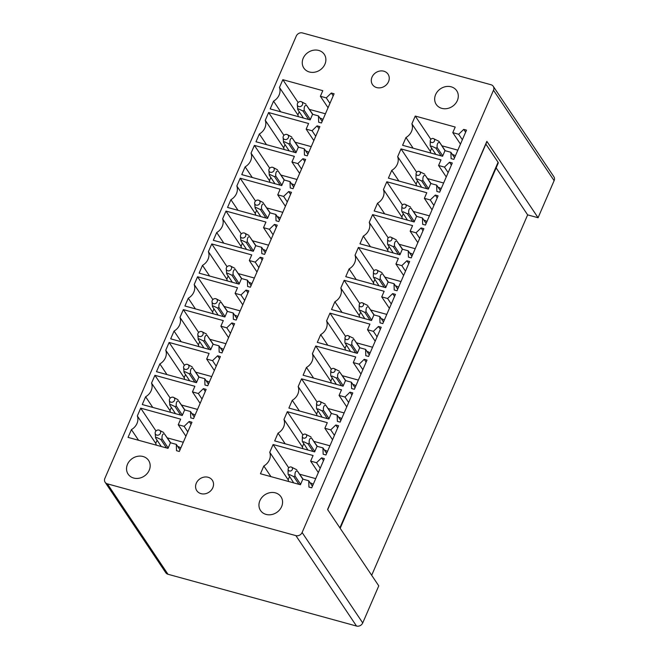 <?xml version="1.0" encoding="UTF-8"?>
<svg xmlns="http://www.w3.org/2000/svg" width="659" height="659" viewBox="0 0 659 659"><rect width="100%" height="100%" fill="white"/><g stroke="black" fill="none" stroke-linecap="round" stroke-linejoin="round"><path stroke-width="0.99" d="M310.142 482.841A10.841 9.358 146.2 0 1 313.214 484.39M299.796 474.258L315.71 478.632M288.601 481.482A11.821 10.206 -33.8 0 0 288.156 479.76L289.507 476.622M338.569 417.147A10.841 9.358 146.2 0 1 341.642 418.696M328.223 408.564L344.138 412.938M317.028 415.788A11.821 10.206 -33.8 0 0 316.584 414.066L317.943 410.928M366.997 351.453A10.841 9.358 146.2 0 1 370.07 353.002M356.651 342.869L372.566 347.244M345.456 350.094A11.821 10.206 -33.8 0 0 345.011 348.372L346.37 345.234M395.425 285.759A10.841 9.358 146.2 0 1 398.497 287.308M385.078 277.184L400.993 281.55M373.884 284.408A11.821 10.206 -33.8 0 0 373.439 282.678L374.798 279.54M423.852 220.065A10.841 9.358 146.2 0 1 426.925 221.613M413.506 211.49L429.421 215.855M402.311 218.714A11.821 10.206 -33.8 0 0 401.866 216.984L403.226 213.846M452.28 154.371A10.841 9.358 146.2 0 1 455.353 155.928M441.934 145.796L457.848 150.161M430.739 153.02A11.821 10.206 -33.8 0 0 430.294 151.29L431.653 148.151M191.942 413.621A10.841 9.358 146.2 0 1 195.015 415.178M181.596 405.046L197.511 409.412M170.401 412.27A11.821 10.206 -33.8 0 0 169.956 410.541L171.315 407.402M220.37 347.936A10.841 9.358 146.2 0 1 223.442 349.484M210.023 339.352L225.938 343.718M198.829 346.576A11.821 10.206 -33.8 0 0 198.384 344.846L199.743 341.708M248.797 282.241A10.841 9.358 146.2 0 1 251.87 283.79M238.451 273.658L254.366 278.024M227.256 280.882A11.821 10.206 -33.8 0 0 226.811 279.152L228.171 276.014M277.225 216.547A10.841 9.358 146.2 0 1 280.297 218.096M266.879 207.964L282.793 212.33M255.684 215.188A11.821 10.206 -33.8 0 0 255.239 213.458L256.598 210.32M305.652 150.853A10.841 9.358 146.2 0 1 308.725 152.402M295.306 142.27L311.221 146.636M284.111 149.494A11.821 10.206 -33.8 0 0 283.667 147.764L285.026 144.626M104.888 478.335A4.926 4.251 -33.8 0 0 105.135 482.273A4.926 4.251 -33.8 0 0 107.368 483.838L295.899 535.627A4.926 4.251 -33.8 0 0 302.11 532.513L493.5 90.242A4.926 4.251 -33.8 0 0 493.245 86.304A4.926 4.251 -33.8 0 0 491.021 84.739L302.481 32.95A4.926 4.251 -33.8 0 0 296.27 36.064L104.888 478.335M302.3 63.758A12.315 10.635 -33.8 0 0 303.84 68.066A12.315 10.635 -33.8 0 0 317.671 71.304A12.315 10.635 -33.8 0 0 325.834 58.667A12.315 10.635 -33.8 0 0 324.294 54.351A12.315 10.635 -33.8 0 0 310.471 51.122A12.315 10.635 -33.8 0 0 302.3 63.758M145.647 475.057A12.315 10.635 -33.8 0 0 148.58 460.41A12.315 10.635 -33.8 0 0 131.059 459.488A12.315 10.635 -33.8 0 0 128.118 474.126A12.315 10.635 -33.8 0 0 145.647 475.057M278.057 511.425A12.315 10.635 -33.8 0 0 280.989 496.787A12.315 10.635 -33.8 0 0 263.468 495.856A12.315 10.635 -33.8 0 0 260.536 510.503A12.315 10.635 -33.8 0 0 278.057 511.425M208.104 477.264A9.358 8.081 -33.8 0 0 197.84 480.724A9.358 8.081 -33.8 0 0 196.786 490.667A9.358 8.081 -33.8 0 0 201.011 493.649A9.358 8.081 -33.8 0 0 211.275 490.189A9.358 8.081 -33.8 0 0 212.33 480.246A9.358 8.081 -33.8 0 0 208.104 477.264M383.818 71.205A9.358 8.081 -33.8 0 0 373.554 74.665A9.358 8.081 -33.8 0 0 372.5 84.607A9.358 8.081 -33.8 0 0 376.726 87.589A9.358 8.081 -33.8 0 0 386.99 84.13A9.358 8.081 -33.8 0 0 388.052 74.187A9.358 8.081 -33.8 0 0 383.818 71.205M434.709 100.135A12.315 10.635 -33.8 0 0 436.25 104.443A12.315 10.635 -33.8 0 0 450.081 107.672A12.315 10.635 -33.8 0 0 458.244 95.036A12.315 10.635 -33.8 0 0 456.712 90.728A12.315 10.635 -33.8 0 0 442.881 87.49A12.315 10.635 -33.8 0 0 434.709 100.135M334.097 93.767L321.452 122.994L318.676 122.236L318.462 115.91L312.58 114.287L310.158 119.897L270.19 108.916L273.551 101.148A11.821 10.206 -33.8 0 0 279.474 87.458L282.835 79.69L322.803 90.67L320.381 96.272L326.263 97.886L331.32 93.01L334.097 93.767M319.887 126.619L307.242 155.845L304.458 155.079L304.252 148.753L298.37 147.138L295.94 152.74L255.98 141.767L259.341 133.991A11.821 10.206 -33.8 0 0 265.264 120.309L268.625 112.541L308.593 123.513L306.163 129.123L312.045 130.737L317.103 125.853L319.887 126.619M305.669 159.462L293.024 188.688L290.24 187.93L290.034 181.604L284.153 179.981L281.731 185.591L241.762 174.61L245.123 166.842A11.821 10.206 -33.8 0 0 251.046 153.152L254.407 145.384L294.375 156.364L291.953 161.966L297.835 163.58L302.893 158.704L305.669 159.462M291.459 192.313L278.806 221.539L276.03 220.773L275.824 214.447L269.943 212.832L267.513 218.434L227.544 207.453L230.914 199.685A11.821 10.206 -33.8 0 0 236.836 186.003L240.197 178.235L280.166 189.207L277.736 194.817L283.617 196.431L288.675 191.547L291.459 192.313M277.241 225.156L264.597 254.382L261.812 253.624L261.607 247.298L255.725 245.675L253.303 251.285L213.335 240.304L216.696 232.536A11.821 10.206 -33.8 0 0 222.618 218.846L225.979 211.078L265.948 222.058L263.526 227.66L269.407 229.274L274.465 224.398L277.241 225.156M263.032 258.007L250.379 287.233L247.603 286.467L247.397 280.141L241.515 278.526L239.085 284.128L199.117 273.147L202.486 265.379A11.821 10.206 -33.8 0 0 208.409 251.697L211.77 243.929L251.738 254.901L249.308 260.511L255.19 262.125L260.247 257.241L263.032 258.007M248.814 290.85L236.169 320.076L233.385 319.318L233.179 312.984L227.297 311.369L224.876 316.979L184.907 305.998L188.268 298.23A11.821 10.206 -33.8 0 0 194.191 284.54L197.552 276.772L237.52 287.752L235.098 293.354L240.98 294.968L246.038 290.092L248.814 290.85M234.604 323.701L221.951 352.927L219.175 352.161L218.961 345.835L213.088 344.22L210.658 349.822L170.689 338.841L174.05 331.073A11.821 10.206 -33.8 0 0 179.973 317.391L183.342 309.615L223.302 320.595L220.88 326.197L226.762 327.82L231.82 322.935L234.604 323.701M220.386 356.544L207.742 385.77L204.957 385.004L204.751 378.678L198.87 377.063L196.448 382.673L156.48 371.692L159.84 363.925A11.821 10.206 -33.8 0 0 165.763 350.234L169.124 342.466L209.092 353.446L206.671 359.048L212.544 360.662L217.61 355.786L220.386 356.544M206.176 389.395L193.524 418.622L190.748 417.855L190.533 411.529L184.652 409.914L182.23 415.516L142.262 404.535L145.623 396.767A11.821 10.206 -33.8 0 0 151.545 383.085L154.914 375.309L194.875 386.289L192.453 391.891L198.334 393.514L203.392 388.629L206.176 389.395M191.958 422.238L179.314 451.464L176.53 450.698L176.324 444.372L170.442 442.757L168.02 448.367L128.052 437.387L131.413 429.619A11.821 10.206 -33.8 0 0 137.336 415.928L140.697 408.16L180.665 419.14L178.235 424.742L184.116 426.357L189.174 421.48L191.958 422.238M466.514 130.144L453.862 159.371L451.086 158.605L450.88 152.278L444.998 150.664L442.568 156.265L402.6 145.285L405.969 137.517A11.821 10.206 -33.8 0 0 411.883 123.834L415.252 116.058L455.212 127.039L452.791 132.64L458.672 134.263L463.73 129.378L466.514 130.144M452.296 162.987L439.652 192.214L436.868 191.448L436.662 185.121L430.78 183.507L428.358 189.117L388.39 178.136L391.751 170.368A11.821 10.206 -33.8 0 0 397.674 156.677L401.034 148.909L441.003 159.89L438.581 165.491L444.463 167.106L449.52 162.229L452.296 162.987M438.087 195.838L425.434 225.065L422.658 224.299L422.444 217.972L416.562 216.358L414.14 221.959L374.172 210.979L377.533 203.211A11.821 10.206 -33.8 0 0 383.456 189.528L386.825 181.752L426.785 192.733L424.363 198.334L430.245 199.949L435.302 195.072L438.087 195.838M423.869 228.681L411.224 257.908L408.44 257.142L408.234 250.815L402.352 249.201L399.931 254.802L359.962 243.83L363.323 236.062A11.821 10.206 -33.8 0 0 369.246 222.371L372.607 214.603L412.575 225.584L410.153 231.185L416.027 232.8L421.093 227.915L423.869 228.681M409.659 261.532L397.006 290.759L394.23 289.993L394.016 283.667L388.135 282.052L385.713 287.654L345.744 276.673L349.105 268.905A11.821 10.206 -33.8 0 0 355.028 255.222L358.397 247.446L398.357 258.427L395.935 264.028L401.817 265.643L406.875 260.766L409.659 261.532M395.441 294.375L382.797 323.602L380.012 322.836L379.806 316.509L373.925 314.895L371.503 320.496L331.535 309.524L334.896 301.748A11.821 10.206 -33.8 0 0 340.818 288.065L344.179 280.297L384.148 291.278L381.718 296.879L387.599 298.494L392.657 293.609L395.441 294.375M381.223 327.226L368.579 356.453L365.803 355.687L365.588 349.361L359.707 347.746L357.285 353.348L317.317 342.367L320.678 334.599A11.821 10.206 -33.8 0 0 326.6 320.917L329.961 313.14L369.93 324.121L367.508 329.722L373.389 331.337L378.447 326.46L381.223 327.226M367.014 360.069L354.369 389.296L351.585 388.53L351.379 382.204L345.497 380.589L343.067 386.19L303.107 375.218L306.468 367.442A11.821 10.206 -33.8 0 0 312.391 353.759L315.752 345.991L355.72 356.964L353.29 362.574L359.171 364.188L364.229 359.303L367.014 360.069M352.796 392.921L340.151 422.139L337.375 421.381L337.161 415.055L331.279 413.44L328.857 419.042L288.889 408.061L292.25 400.293A11.821 10.206 -33.8 0 0 298.173 386.611L301.534 378.834L341.502 389.815L339.08 395.416L344.962 397.031L350.02 392.154L352.796 392.921M338.586 425.763L325.941 454.99L323.157 454.224L322.951 447.898L317.07 446.283L314.64 451.885L274.679 440.912L278.04 433.136A11.821 10.206 -33.8 0 0 283.963 419.453L287.324 411.686L327.292 422.658L324.862 428.268L330.744 429.882L335.802 424.997L338.586 425.763M324.368 458.615L311.723 487.833L308.939 487.075L308.733 480.749L302.852 479.134L300.43 484.736L260.462 473.755L263.822 465.987A11.821 10.206 -33.8 0 0 269.745 452.296L273.106 444.528L313.074 455.509L310.653 461.111L316.534 462.725L321.592 457.848L324.368 458.615M493.245 86.304L553.865 176.727A4.926 4.251 -33.8 0 1 554.112 180.665L538.074 217.734L486.869 141.347L327.564 509.481L378.768 585.859L362.73 622.936L302.11 532.513M486.869 141.347A1.969 0.593 23.4 0 1 486.935 141.66L327.688 509.662M340.184 528.296L498.237 163.045A4.926 1.483 23.4 0 0 498.064 162.279L485.881 144.107M538.074 217.734L527.645 214.875L371.684 575.282M527.645 214.875L496.145 167.88M105.135 482.273L165.755 572.696A4.926 4.251 -33.8 0 0 167.979 574.261L107.368 483.838M167.979 574.261L356.519 626.05A4.926 4.251 -33.8 0 0 362.73 622.936M331.32 93.01L333.207 95.827M326.263 97.886L329.945 103.381M320.381 96.272L328.058 107.73M282.835 79.69L298.132 102.507M309.524 109.419L325.439 113.793M279.474 87.458L297.884 114.921L299.244 111.783M280.693 111.799L273.551 101.148M298.329 116.643A11.821 10.206 -33.8 0 0 297.884 114.921M318.462 115.91L322.144 121.396M317.103 125.853L318.997 128.678M312.045 130.737L315.727 136.224M306.163 129.123L313.849 140.573M268.625 112.541L283.922 135.359M265.264 120.309L283.667 147.764M266.483 144.65L259.341 133.991M304.252 148.753L307.934 154.247M302.893 158.704L304.779 161.521M297.835 163.58L301.517 169.075M291.953 161.966L299.631 173.424M254.407 145.384L269.704 168.202M281.096 175.113L297.011 179.487M251.046 153.152L269.457 180.615L270.808 177.469M252.265 177.493L245.123 166.842M269.902 182.337A11.821 10.206 -33.8 0 0 269.457 180.615M290.034 181.604L293.716 187.09M288.675 191.547L290.57 194.372M283.617 196.431L287.299 201.918M277.736 194.817L285.421 206.267M240.197 178.235L255.494 201.044M236.836 186.003L255.239 213.458M238.056 210.345L230.914 199.685M275.824 214.447L279.498 219.941M274.465 224.398L276.352 227.215M269.407 229.274L273.09 234.769M263.526 227.66L271.203 239.118M225.979 211.078L241.276 233.896M252.661 240.807L268.575 245.181M222.618 218.846L241.021 246.301L242.38 243.163M223.838 243.187L216.696 232.536M241.474 248.031A11.821 10.206 -33.8 0 0 241.021 246.301M261.607 247.298L265.289 252.784M260.247 257.241L262.142 260.058M255.19 262.125L258.872 267.612M249.308 260.511L256.985 271.961M211.77 243.929L227.067 266.738M208.409 251.697L226.811 279.152M209.628 276.039L202.486 265.379M247.397 280.141L251.071 285.635M246.038 290.092L247.924 292.909M240.98 294.968L244.654 300.463M235.098 293.354L242.776 304.812M197.552 276.772L212.849 299.59M224.233 306.501L240.148 310.875M194.191 284.54L212.593 311.995L213.953 308.857M195.41 308.882L188.268 298.23M213.046 313.725A11.821 10.206 -33.8 0 0 212.593 311.995M233.179 312.984L236.861 318.478M231.82 322.935L233.714 325.752M226.762 327.82L230.444 333.306M220.88 326.197L228.558 337.655M183.342 309.615L198.631 332.433M179.973 317.391L198.384 344.846M181.2 341.733L174.05 331.073M218.961 345.835L222.643 351.329M217.61 355.786L219.496 358.603M212.544 360.662L216.226 366.157M206.671 359.048L214.348 370.506M169.124 342.466L184.421 365.284M195.805 372.195L211.72 376.569M165.763 350.234L184.166 377.689L185.525 374.551M166.982 374.576L159.84 363.925M184.619 379.419A11.821 10.206 -33.8 0 0 184.166 377.689M204.751 378.678L208.433 384.172M203.392 388.629L205.287 391.446M198.334 393.514L202.016 399M192.453 391.891L200.13 403.349M154.914 375.309L170.203 398.127M151.545 383.085L169.956 410.541M152.773 407.427L145.623 396.767M190.533 411.529L194.216 417.015M189.174 421.48L191.069 424.297M184.116 426.357L187.799 431.851M178.235 424.742L185.92 436.2M140.697 408.16L155.994 430.978M167.378 437.889L183.293 442.263M137.336 415.928L155.738 443.383L157.097 440.245M138.555 440.27L131.413 429.619M156.191 445.113A11.821 10.206 -33.8 0 0 155.738 443.383M176.324 444.372L180.006 449.866M463.73 129.378L465.625 132.195M458.672 134.263L462.354 139.749M452.791 132.64L460.468 144.099M415.252 116.058L430.854 139.346M411.883 123.834L430.294 151.29M413.111 148.176L405.969 137.517M450.88 152.278L454.553 157.765M449.52 162.229L451.407 165.047M444.463 167.106L448.136 172.6M438.581 165.491L446.258 176.95M401.034 148.909L416.645 172.188M427.716 178.638L443.631 183.013M397.674 156.677L416.076 184.133L417.435 180.994M398.893 181.019L391.751 170.368M416.529 185.863A11.821 10.206 -33.8 0 0 416.076 184.133M436.662 185.121L440.344 190.616M435.302 195.072L437.197 197.889M430.245 199.949L433.927 205.443M424.363 198.334L432.04 209.793M386.825 181.752L402.427 205.031M383.456 189.528L401.866 216.984M384.683 213.87L377.533 203.211M422.444 217.972L426.126 223.459M421.093 227.915L422.979 230.741M416.027 232.8L419.709 238.294M410.153 231.185L417.831 242.644M372.607 214.603L388.217 237.883M399.288 244.332L415.203 248.707M369.246 222.371L387.649 249.827L389.008 246.688M370.465 246.713L363.323 236.062M388.102 251.557A11.821 10.206 -33.8 0 0 387.649 249.827M408.234 250.815L411.916 256.31M406.875 260.766L408.769 263.584M401.817 265.643L405.499 271.137M395.935 264.028L403.613 275.487M358.397 247.446L373.999 270.725M355.028 255.222L373.439 282.678M356.255 279.564L349.105 268.905M394.016 283.667L397.698 289.153M392.657 293.609L394.552 296.435M387.599 298.494L391.281 303.988M381.718 296.879L389.403 308.338M344.179 280.297L359.789 303.577M370.86 310.027L386.775 314.401M340.818 288.065L359.221 315.521L360.58 312.382M342.037 312.407L334.896 301.748M359.674 317.251A11.821 10.206 -33.8 0 0 359.221 315.521M379.806 316.509L383.489 322.004M378.447 326.46L380.334 329.278M373.389 331.337L377.072 336.831M367.508 329.722L375.185 341.181M329.961 313.14L345.571 336.419M326.6 320.917L345.011 348.372M327.82 345.258L320.678 334.599M365.588 349.361L369.271 354.847M364.229 359.303L366.124 362.129M359.171 364.188L362.854 369.674M353.29 362.574L360.975 374.032M315.752 345.991L331.353 369.271M342.433 375.721L358.348 380.095M312.391 353.759L330.793 381.215L332.152 378.077M313.61 378.101L306.468 367.442M331.246 382.945A11.821 10.206 -33.8 0 0 330.793 381.215M351.379 382.204L355.061 387.698M350.02 392.154L351.906 394.972M344.962 397.031L348.644 402.525M339.08 395.416L346.758 406.875M301.534 378.834L317.144 402.114M298.173 386.611L316.584 414.066M299.392 410.944L292.25 400.293M337.161 415.055L340.843 420.541M335.802 424.997L337.696 427.823M330.744 429.882L334.426 435.368M324.862 428.268L332.548 439.718M287.324 411.686L302.926 434.965M314.005 441.415L329.92 445.789M283.963 419.453L302.366 446.909L303.725 443.771M285.182 443.795L278.04 433.136M302.81 448.639A11.821 10.206 -33.8 0 0 302.366 446.909M322.951 447.898L326.633 453.392M321.592 457.848L323.478 460.666M316.534 462.725L320.216 468.219M310.653 461.111L318.33 472.569M273.106 444.528L288.716 467.808M269.745 452.296L288.156 479.76M270.964 476.638L263.822 465.987M308.733 480.749L312.415 486.235M322.943 119.551A10.841 9.358 -33.8 0 0 319.87 118.002M294.515 185.245A10.841 9.358 -33.8 0 0 291.443 183.696M266.088 250.939A10.841 9.358 -33.8 0 0 263.015 249.39M237.66 316.633A10.841 9.358 -33.8 0 0 234.588 315.084M209.232 382.327A10.841 9.358 -33.8 0 0 206.16 380.778M180.805 448.021A10.841 9.358 -33.8 0 0 177.732 446.472M441.143 188.771A10.841 9.358 -33.8 0 0 438.07 187.222M412.715 254.465A10.841 9.358 -33.8 0 0 409.643 252.916M384.288 320.159A10.841 9.358 -33.8 0 0 381.215 318.61M355.86 385.853A10.841 9.358 -33.8 0 0 352.779 384.304M327.424 451.547A10.841 9.358 -33.8 0 0 324.352 449.998M435.854 154.42L430.698 146.726L431.563 146.076L435.912 148.151L441.069 155.853M430.698 146.726L430.203 145.631L430.278 140.697A2.265 1.961 -33.8 0 0 434.133 141.611A2.265 1.961 -33.8 0 0 433.441 138.579A2.265 1.961 -33.8 0 0 430.278 140.697M442.741 155.87L437.156 147.534C436.876 144.263 437.625 142.542 439.405 142.385M435.912 148.151L437.156 147.534M445.245 150.73L438.91 141.29L444.982 150.697M438.91 141.29L433.441 138.579M298.288 106.354A2.883 2.488 -33.8 0 0 301.806 101.914A2.883 2.488 -33.8 0 0 297.283 104.353A2.883 2.488 -33.8 0 0 298.288 106.354M297.283 104.353L297.753 109.567L298.618 108.924L302.959 110.992L308.659 119.485M297.753 109.567L303.445 118.052M310.331 119.501L304.211 110.374C303.923 107.104 304.664 105.382 306.451 105.201L312.564 114.328M302.967 111L304.211 110.374M312.827 114.361L306.451 105.201M305.949 104.097L301.295 101.667M284.07 139.206A2.883 2.488 -33.8 0 0 287.596 134.757A2.883 2.488 -33.8 0 0 283.073 137.204A2.883 2.488 -33.8 0 0 284.07 139.206M283.073 137.204L283.543 142.41L284.408 141.767L288.749 143.843L294.441 152.328M283.543 142.41L289.227 150.895M296.113 152.344L289.993 143.217C289.705 139.947 290.454 138.225 292.234 138.052L298.354 147.171M288.757 143.843L289.993 143.217M298.618 147.204L292.234 138.044M291.739 136.948L287.085 134.51M416.85 175.121A2.265 1.961 -33.8 0 0 419.626 171.62A2.265 1.961 -33.8 0 0 416.068 173.539A2.265 1.961 -33.8 0 0 416.85 175.121M428.523 188.721L422.938 180.385C422.666 177.106 423.416 175.393 425.195 175.236L431.027 183.581M426.859 188.705L421.694 181.003L422.938 180.385M430.764 183.548L425.195 175.236M421.645 187.271L415.994 178.474L416.068 173.539M424.701 174.141L419.231 171.422M421.694 181.003L417.345 178.927L416.48 179.569M269.852 172.048A2.883 2.488 -33.8 0 0 273.378 167.608A2.883 2.488 -33.8 0 0 268.856 170.047A2.883 2.488 -33.8 0 0 269.852 172.048M281.904 185.195L275.783 176.068L274.539 176.686L280.232 185.179M268.856 170.047L269.325 175.261L270.19 174.619L274.531 176.686M269.325 175.261L275.017 183.746M275.783 176.06C275.495 172.798 276.236 171.076 278.024 170.895L284.136 180.022M284.4 180.055L278.024 170.895M277.521 169.791L272.867 167.361M402.641 207.964A2.265 1.961 -33.8 0 0 405.417 204.463A2.265 1.961 -33.8 0 0 401.85 206.391A2.265 1.961 -33.8 0 0 402.641 207.964M414.313 221.564L408.728 213.228C408.448 209.957 409.198 208.244 410.977 208.079L416.817 216.424M412.641 221.548L407.476 213.846L408.728 213.228M416.554 216.391L410.985 208.079M407.427 220.114L401.776 211.325L401.85 206.391M410.491 206.984L405.013 204.274M407.476 213.846L403.135 211.77L402.27 212.42M255.643 204.891A2.883 2.488 -33.8 0 0 259.168 200.451A2.883 2.488 -33.8 0 0 254.646 202.898A2.883 2.488 -33.8 0 0 255.643 204.891M267.686 218.038L261.565 208.911L260.33 209.537L266.014 218.022M254.646 202.898L255.115 208.104L255.972 207.461L260.321 209.537M255.115 208.104L260.799 216.589M261.574 208.911C261.277 205.641 262.027 203.919 263.806 203.738L269.926 212.865M270.19 212.898L263.806 203.738M263.312 202.642L258.657 200.204M388.423 240.815A2.265 1.961 -33.8 0 0 391.199 237.314A2.265 1.961 -33.8 0 0 387.64 239.233A2.265 1.961 -33.8 0 0 388.423 240.815M400.095 254.407L394.51 246.079C394.23 242.8 394.988 241.087 396.767 240.93L402.6 249.267M398.431 254.39L393.266 246.697L394.51 246.079M402.336 249.242L396.767 240.93M393.217 252.965L387.566 244.168L387.64 239.233M396.273 239.835L390.795 237.116M393.266 246.697L388.917 244.621L388.052 245.263M241.425 237.742A2.883 2.488 -33.8 0 0 244.95 233.302A2.883 2.488 -33.8 0 0 240.428 235.741A2.883 2.488 -33.8 0 0 241.425 237.742M240.428 235.741L240.897 240.955L241.762 240.313L246.104 242.38L251.804 250.873M240.897 240.955L246.59 249.44M253.476 250.89L247.356 241.762C247.067 238.492 247.809 236.77 249.588 236.589L255.708 245.716M246.112 242.38L247.356 241.762M255.972 245.749L249.596 236.589M249.094 235.485L244.44 233.055M374.213 273.658A2.265 1.961 -33.8 0 0 376.989 270.157A2.265 1.961 -33.8 0 0 373.422 272.085A2.265 1.961 -33.8 0 0 374.213 273.658M385.886 287.258L380.292 278.922C380.021 275.651 380.77 273.938 382.549 273.773L388.39 282.118M384.213 287.242L379.049 279.54L380.292 278.922M388.126 282.085L382.549 273.773M378.999 285.808L373.348 277.019L373.422 272.085M382.055 272.678L376.586 269.968M379.049 279.54L374.707 277.464L373.842 278.114M227.215 270.585A2.883 2.488 -33.8 0 0 230.732 266.145A2.883 2.488 -33.8 0 0 226.218 268.592A2.883 2.488 -33.8 0 0 227.215 270.585M226.218 268.592L226.688 273.798L227.544 273.156L231.894 275.231L237.586 283.716M226.688 273.798L232.372 282.283M239.258 283.732L233.138 274.605L231.902 275.231M233.146 274.605C232.849 271.335 233.599 269.613 235.378 269.432L241.499 278.559M241.762 278.592L235.378 269.432M234.884 268.337L230.23 265.898M359.995 306.509A2.265 1.961 -33.8 0 0 362.771 303.008A2.265 1.961 -33.8 0 0 359.213 304.928A2.265 1.961 -33.8 0 0 359.995 306.509M371.668 320.101L366.083 311.773C365.803 308.494 366.561 306.781 368.34 306.624L374.172 314.961M369.996 320.085L364.839 312.391L366.083 311.773M373.908 314.928L368.34 306.624M364.789 318.659L359.13 309.862L359.213 304.928M367.846 305.529L362.368 302.81M364.839 312.391L360.489 310.315L359.625 310.957M212.997 303.437A2.883 2.488 -33.8 0 0 216.523 298.997A2.883 2.488 -33.8 0 0 212 301.435A2.883 2.488 -33.8 0 0 212.997 303.437M212 301.435L212.47 306.649L213.335 306.007L217.676 308.074L223.376 316.567M212.47 306.649L218.162 315.134M225.04 316.584L218.928 307.456C218.64 304.186 219.381 302.465 221.16 302.283L227.281 311.41M217.684 308.074L218.928 307.456M227.544 311.443L221.16 302.283M220.666 301.179L216.012 298.741M345.786 339.352A2.265 1.961 -33.8 0 0 348.562 335.851A2.265 1.961 -33.8 0 0 344.995 337.779A2.265 1.961 -33.8 0 0 345.786 339.352M357.458 352.952L351.865 344.616C351.593 341.346 352.343 339.632 354.122 339.467L359.962 347.812M355.786 352.936L350.621 345.234L351.865 344.616M359.69 347.779L354.122 339.467M350.572 351.502L344.921 342.713L344.995 337.779M353.628 338.372L348.158 335.662M350.621 345.234L346.28 343.158L345.415 343.809M198.787 336.279A2.883 2.488 -33.8 0 0 202.305 331.839A2.883 2.488 -33.8 0 0 197.791 334.278A2.883 2.488 -33.8 0 0 198.787 336.279M197.791 334.278L198.26 339.492L199.117 338.85L203.466 340.925L209.158 349.41M198.26 339.492L203.944 347.977M210.831 349.427L204.71 340.299C204.422 337.029 205.171 335.307 206.951 335.126L213.071 344.253M203.466 340.925L204.71 340.299M213.335 344.286L206.951 335.126M206.456 334.031L201.802 331.592M331.568 372.203A2.265 1.961 -33.8 0 0 334.344 368.702A2.265 1.961 -33.8 0 0 330.785 370.622A2.265 1.961 -33.8 0 0 331.568 372.203M343.24 385.795L337.655 377.459C337.375 374.188 338.133 372.475 339.912 372.319L345.744 380.655M341.568 385.779L336.411 378.085L337.655 377.459M345.481 380.622L339.912 372.319M336.362 384.354L330.703 375.556L330.785 370.622M339.418 371.223L333.94 368.505M336.411 378.085L332.062 376.009L331.197 376.651M184.569 369.131A2.883 2.488 -33.8 0 0 188.095 364.691A2.883 2.488 -33.8 0 0 183.573 367.129A2.883 2.488 -33.8 0 0 184.569 369.131M183.573 367.129L184.042 372.343L184.907 371.701L189.248 373.768L194.949 382.261M184.042 372.343L189.734 380.828M196.613 382.278L190.5 373.151C190.212 369.88 190.953 368.159 192.733 367.977L198.853 377.105M189.257 373.768L190.5 373.151M199.117 377.137L192.733 367.977M192.239 366.874L187.584 364.435M317.358 405.046A2.265 1.961 -33.8 0 0 320.126 401.545A2.265 1.961 -33.8 0 0 316.567 403.473A2.265 1.961 -33.8 0 0 317.358 405.046M329.03 418.646L323.437 410.31C323.165 407.04 323.915 405.318 325.694 405.161L331.526 413.506M327.358 418.63L322.193 410.928L323.437 410.31M331.263 413.473L325.694 405.161M322.144 417.196L316.493 408.407L316.567 403.473M325.2 404.066L319.73 401.347M322.193 410.928L317.852 408.852L316.987 409.503M170.36 401.974A2.883 2.488 -33.8 0 0 173.877 397.534A2.883 2.488 -33.8 0 0 169.355 399.972A2.883 2.488 -33.8 0 0 170.36 401.974M169.355 399.972L169.833 405.186L170.689 404.544L175.039 406.619L180.731 415.104M169.833 405.186L175.516 413.671M182.403 415.121L176.282 405.993C175.994 402.723 176.744 401.002 178.523 400.82L184.644 409.947M175.039 406.619L176.282 405.993M184.907 409.98L178.523 400.82M178.029 399.725L173.375 397.286M303.14 437.897A2.265 1.961 -33.8 0 0 305.916 434.396A2.265 1.961 -33.8 0 0 302.357 436.316A2.265 1.961 -33.8 0 0 303.14 437.897M314.813 451.489L309.228 443.153C308.947 439.882 309.697 438.169 311.485 438.013L317.317 446.349M313.14 451.473L307.984 443.779L309.228 443.153M317.053 446.316L311.485 438.013M307.926 450.039L302.275 441.25L302.357 436.316M310.99 436.909L305.512 434.199M307.984 443.779L303.634 441.703L302.769 442.346M156.142 434.825A2.883 2.488 -33.8 0 0 159.667 430.376A2.883 2.488 -33.8 0 0 155.145 432.823A2.883 2.488 -33.8 0 0 156.142 434.825M155.145 432.823L155.615 438.029L156.48 437.395L160.821 439.462L166.513 447.955M155.615 438.029L161.307 446.522M168.185 447.972L162.073 438.845C161.785 435.574 162.526 433.853 164.305 433.671L170.426 442.799M160.829 439.462L162.073 438.845M170.689 442.832L164.305 433.671M163.811 432.568L159.157 430.129M288.93 470.74A2.265 1.961 -33.8 0 0 291.698 467.239A2.265 1.961 -33.8 0 0 288.14 469.167A2.265 1.961 -33.8 0 0 288.93 470.74M300.603 484.34L295.01 476.004C294.738 472.734 295.487 471.012 297.267 470.856L303.099 479.2M298.931 484.324L293.766 476.622L295.01 476.004M302.835 479.167L297.267 470.856M293.716 482.89L288.065 474.101L288.14 469.167M296.772 469.76L291.303 467.042M293.766 476.622L289.425 474.546L288.56 475.197M554.112 180.665L493.5 90.242M498.064 162.279L339.871 527.834M356.519 626.05L295.899 535.627"/></g></svg>
